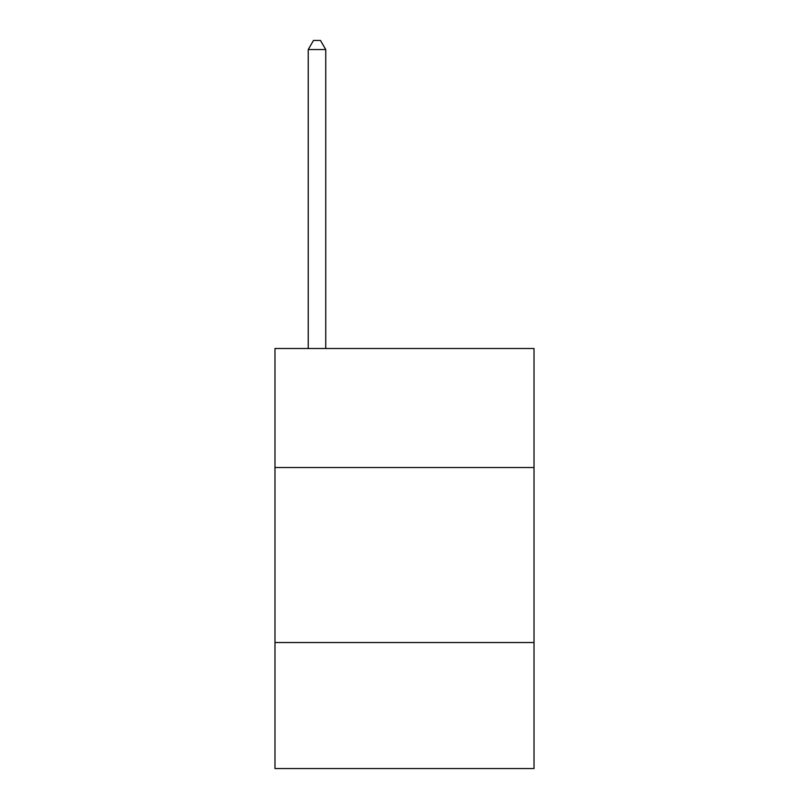 <?xml version="1.0" encoding="UTF-8"?>
<svg xmlns="http://www.w3.org/2000/svg" width="809" height="809" viewBox="0 0 809 809"><rect width="100%" height="100%" fill="white"/><g stroke="black" fill="none" stroke-linecap="round" stroke-linejoin="round"><path stroke-width="1.21" d="M534.021 467.511L534.021 348.497L274.979 348.497L274.979 467.511L534.021 467.511L534.021 768.55L274.979 768.55L274.979 467.511M534.021 642.528L274.979 642.528M325.744 348.497L325.744 49.551L308.239 49.551L308.239 348.497M308.239 49.551L313.488 40.45L320.485 40.45L325.744 49.551"/></g></svg>
